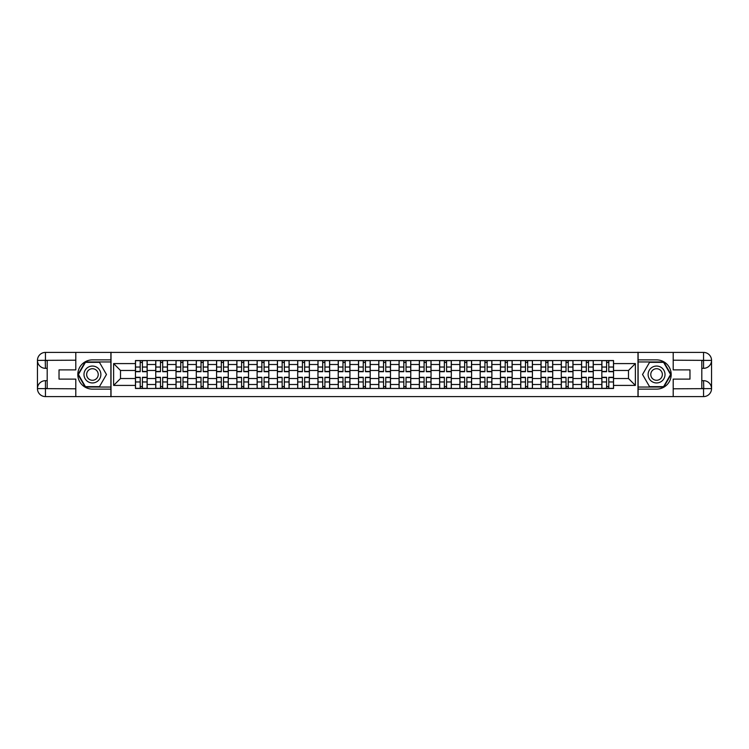 <?xml version="1.0" encoding="UTF-8"?>
<svg xmlns="http://www.w3.org/2000/svg" width="749" height="749" viewBox="0 0 749 749"><rect width="100%" height="100%" fill="white"/><g stroke="black" fill="none" stroke-linecap="round" stroke-linejoin="round"><path stroke-width="1.12" d="M72.288 396.596L676.712 396.596M676.712 352.404L72.288 352.404M155.736 388.469L155.736 364.491L147.16 364.491L147.16 388.469M147.16 364.491L147.16 360.531M155.736 364.491L155.736 360.531M167.439 360.531L167.439 388.469M176.015 388.469L176.015 360.531M187.709 360.531L187.709 388.469M196.294 388.469L196.294 360.531M207.988 360.531L207.988 388.469M216.573 388.469L216.573 360.531M228.267 360.531L228.267 388.469M236.843 388.469L236.843 360.531M248.546 360.531L248.546 388.469M257.122 388.469L257.122 360.531M268.825 360.531L268.825 388.469M277.402 388.469L277.402 360.531M289.105 360.531L289.105 388.469M297.681 388.469L297.681 360.531M309.374 360.531L309.374 388.469M317.96 388.469L317.96 360.531M329.654 360.531L329.654 388.469M338.23 388.469L338.23 360.531M349.933 360.531L349.933 388.469M358.509 388.469L358.509 360.531M370.212 360.531L370.212 388.469M378.788 388.469L378.788 360.531M390.491 360.531L390.491 388.469M399.067 388.469L399.067 360.531M410.77 360.531L410.77 388.469M419.346 388.469L419.346 360.531M431.04 360.531L431.04 388.469M439.626 388.469L439.626 360.531M451.319 360.531L451.319 388.469M459.895 388.469L459.895 360.531M471.598 360.531L471.598 388.469M480.175 388.469L480.175 360.531M491.878 360.531L491.878 388.469M500.454 388.469L500.454 360.531M512.157 360.531L512.157 388.469M520.733 388.469L520.733 360.531M532.427 360.531L532.427 388.469M541.012 388.469L541.012 360.531M552.706 360.531L552.706 388.469M561.291 388.469L561.291 360.531M572.985 360.531L572.985 388.469M581.561 388.469L581.561 360.531M593.264 360.531L593.264 388.469M601.84 388.469L601.84 360.531M601.84 378.526L593.264 378.526M581.561 378.526L572.985 378.526M561.291 378.526L552.706 378.526M541.012 378.526L532.427 378.526M520.733 378.526L512.157 378.526M500.454 378.526L491.878 378.526M480.175 378.526L471.598 378.526M459.895 378.526L451.319 378.526M439.626 378.526L431.04 378.526M419.346 378.526L410.77 378.526M399.067 378.526L390.491 378.526M378.788 378.526L370.212 378.526M358.509 378.526L349.933 378.526M338.23 378.526L329.654 378.526M317.96 378.526L309.374 378.526M297.681 378.526L289.105 378.526M277.402 378.526L268.825 378.526M257.122 378.526L248.546 378.526M236.843 378.526L228.267 378.526M216.573 378.526L207.988 378.526M196.294 378.526L187.709 378.526M176.015 378.526L167.439 378.526M155.736 378.526L147.16 378.526M601.84 370.474L593.264 370.474M581.561 370.474L572.985 370.474M561.291 370.474L552.706 370.474M541.012 370.474L532.427 370.474M520.733 370.474L512.157 370.474M500.454 370.474L491.878 370.474M480.175 370.474L471.598 370.474M459.895 370.474L451.319 370.474M439.626 370.474L431.04 370.474M419.346 370.474L410.77 370.474M399.067 370.474L390.491 370.474M378.788 370.474L370.212 370.474M358.509 370.474L349.933 370.474M338.23 370.474L329.654 370.474M317.96 370.474L309.374 370.474M297.681 370.474L289.105 370.474M277.402 370.474L268.825 370.474M257.122 370.474L248.546 370.474M236.843 370.474L228.267 370.474M216.573 370.474L207.988 370.474M196.294 370.474L187.709 370.474M176.015 370.474L167.439 370.474M155.736 370.474L147.16 370.474M120.514 378.526L135.457 378.526L135.457 370.474L120.514 370.474L120.514 378.526L113.623 385.417L113.623 363.583L135.457 363.583L135.457 370.474M613.543 370.474L613.543 378.526L628.486 378.526L628.486 370.474L613.543 370.474L613.543 360.531L135.457 360.531L135.457 363.583M613.543 363.583L635.377 363.583L635.377 385.417L613.543 385.417L613.543 378.526M135.457 378.526L135.457 388.469L613.543 388.469L613.543 385.417M135.457 385.417L113.623 385.417M637.979 396.792L637.979 352.208M111.021 396.792L111.021 352.208M142.413 386.521L140.203 386.521M140.203 362.479L142.413 362.479M162.692 386.521L160.483 386.521M160.483 362.479L162.692 362.479M182.971 386.521L180.762 386.521M180.762 362.479L182.971 362.479M203.241 386.521L201.032 386.521M201.032 362.479L203.241 362.479M223.52 386.521L221.311 386.521M221.311 362.479L223.52 362.479M243.799 386.521L241.59 386.521M241.59 362.479L243.799 362.479M264.079 386.521L261.869 386.521M261.869 362.479L264.079 362.479M284.358 386.521L282.148 386.521M282.148 362.479L284.358 362.479M304.637 386.521L302.427 386.521M302.427 362.479L304.637 362.479M324.907 386.521L322.697 386.521M322.697 362.479L324.907 362.479M345.186 386.521L342.976 386.521M342.976 362.479L345.186 362.479M365.465 386.521L363.256 386.521M363.256 362.479L365.465 362.479M385.744 386.521L383.535 386.521M383.535 362.479L385.744 362.479M406.024 386.521L403.814 386.521M403.814 362.479L406.024 362.479M426.303 386.521L424.093 386.521M424.093 362.479L426.303 362.479M446.573 386.521L444.363 386.521M444.363 362.479L446.573 362.479M466.852 386.521L464.642 386.521M464.642 362.479L466.852 362.479M487.131 386.521L484.921 386.521M484.921 362.479L487.131 362.479M507.41 386.521L505.201 386.521M505.201 362.479L507.41 362.479M527.689 386.521L525.48 386.521M525.48 362.479L527.689 362.479M547.968 386.521L545.759 386.521M545.759 362.479L547.968 362.479M568.238 386.521L566.029 386.521M566.029 362.479L568.238 362.479M588.517 386.521L586.308 386.521M586.308 362.479L588.517 362.479M608.797 386.521L606.587 386.521M606.587 362.479L608.797 362.479M113.623 363.583L120.514 370.474M628.486 378.526L635.377 385.417M628.486 370.474L635.377 363.583M142.413 371.71L142.413 360.653L147.094 360.653L147.094 371.71L142.413 371.71M140.203 362.347L142.413 362.347M138.125 360.653L135.522 360.653L135.522 371.71L140.203 371.71L140.203 360.653L138.322 360.653M135.522 360.653L144.295 360.653M140.203 377.29L140.203 388.347L135.522 388.347L135.522 377.29L140.203 377.29M142.413 386.653L140.203 386.653M144.491 388.347L147.094 388.347L147.094 377.29L142.413 377.29L142.413 388.347L144.295 388.347M147.094 388.347L138.322 388.347M162.692 371.71L162.692 360.653L167.373 360.653L167.373 371.71L162.692 371.71M160.483 362.347L162.692 362.347M158.404 360.653L155.801 360.653L155.801 371.71L160.483 371.71L160.483 360.653L158.591 360.653M155.801 360.653L164.574 360.653M182.971 371.71L182.971 360.653L187.643 360.653L187.643 371.71L182.971 371.71M180.762 362.347L182.971 362.347M178.674 360.653L176.081 360.653L176.081 371.71L180.762 371.71L180.762 360.653L178.871 360.653M176.081 360.653L184.853 360.653M47.196 368.33L45.446 368.33A7.996 7.996 0 0 1 37.45 360.4A7.996 7.996 0 0 1 45.446 352.404L110.889 352.404L110.889 359.876L92.436 359.876A14.624 14.624 0 0 0 77.812 374.5A14.624 14.624 0 0 0 92.436 389.124L110.889 389.124L110.889 396.596L45.446 396.596A7.996 7.996 0 0 1 37.45 388.6A7.996 7.996 0 0 1 45.446 380.67L47.196 380.67M110.889 389.124L110.889 359.876M75.799 352.404L75.799 369.884L59.031 369.884L59.031 379.116L75.799 379.116L75.799 396.596M45.249 360.335L45.446 368.33A7.996 7.996 0 0 1 37.45 360.4L37.45 388.6L75.799 388.797M45.446 388.797L45.446 396.596A7.996 7.996 0 0 1 37.45 388.6A7.996 7.996 0 0 1 45.446 380.67L45.446 388.469L47.196 388.469L47.196 360.531L45.446 360.531M110.889 361.954L85.189 361.954L77.952 374.5L85.189 387.046L110.889 387.046M45.446 368.33A7.996 7.996 0 0 1 37.45 360.4L45.24 360.335M701.804 380.67L703.554 380.67A7.996 7.996 0 0 1 711.55 388.6A7.996 7.996 0 0 1 703.554 396.596L638.111 396.596L638.111 389.124L656.564 389.124A14.624 14.624 0 0 0 671.188 374.5A14.624 14.624 0 0 0 656.564 359.876L638.111 359.876L638.111 352.404L703.554 352.404A7.996 7.996 0 0 1 711.55 360.4A7.996 7.996 0 0 1 703.554 368.33L701.804 368.33M638.111 359.876L638.111 389.124M673.201 396.596L673.201 379.116L689.969 379.116L689.969 369.884L673.201 369.884L673.201 352.404M703.751 388.665L703.554 380.67A7.996 7.996 0 0 1 711.55 388.6L711.55 360.4L673.201 360.203M703.554 360.203L703.554 352.404A7.996 7.996 0 0 1 711.55 360.4A7.996 7.996 0 0 1 703.554 368.33L703.554 360.531L701.804 360.531L701.804 388.469L703.554 388.469M638.111 387.046L663.811 387.046L671.048 374.5L663.811 361.954L638.111 361.954M703.554 380.67A7.996 7.996 0 0 1 711.55 388.6L703.76 388.665M83.982 374.5A8.445 8.445 0 0 0 92.436 382.945A8.445 8.445 0 0 0 100.881 374.5A8.445 8.445 0 0 0 92.436 366.055A8.445 8.445 0 0 0 83.982 374.5M86.65 374.5A5.786 5.786 0 0 0 92.436 380.286A5.786 5.786 0 0 0 98.222 374.5A5.786 5.786 0 0 0 92.436 368.714A5.786 5.786 0 0 0 86.65 374.5M99.448 362.347L106.47 374.5L99.448 386.653L85.414 386.653L78.402 374.5L85.414 362.347L99.448 362.347M648.119 374.5A8.445 8.445 0 0 0 656.564 382.945A8.445 8.445 0 0 0 665.018 374.5A8.445 8.445 0 0 0 656.564 366.055A8.445 8.445 0 0 0 648.119 374.5M650.778 374.5A5.786 5.786 0 0 0 656.564 380.286A5.786 5.786 0 0 0 662.35 374.5A5.786 5.786 0 0 0 656.564 368.714A5.786 5.786 0 0 0 650.778 374.5M663.586 362.347L670.598 374.5L663.586 386.653L649.552 386.653L642.53 374.5L649.552 362.347L663.586 362.347M160.483 377.29L160.483 388.347L155.801 388.347L155.801 377.29L160.483 377.29M162.692 386.653L160.483 386.653M158.591 388.347L167.373 388.347L167.373 377.29L162.692 377.29L162.692 388.347L164.574 388.347M180.762 377.29L180.762 388.347L176.081 388.347L176.081 377.29L180.762 377.29M182.971 386.653L180.762 386.653M185.05 388.347L187.643 388.347L187.643 377.29L182.971 377.29L182.971 388.347L184.853 388.347M187.643 388.347L178.871 388.347M203.241 371.71L203.241 360.653L207.922 360.653L207.922 371.71L203.241 371.71M201.032 362.347L203.241 362.347M198.953 360.653L196.36 360.653L196.36 371.71L201.032 371.71L201.032 360.653L199.15 360.653M196.36 360.653L205.132 360.653M223.52 371.71L223.52 360.653L228.202 360.653L228.202 371.71L223.52 371.71M221.311 362.347L223.52 362.347M219.232 360.653L216.63 360.653L216.63 371.71L221.311 371.71L221.311 360.653L219.429 360.653M216.63 360.653L225.412 360.653M243.799 371.71L243.799 360.653L248.481 360.653L248.481 371.71L243.799 371.71M241.59 362.347L243.799 362.347M239.511 360.653L236.909 360.653L236.909 371.71L241.59 371.71L241.59 360.653L239.708 360.653M236.909 360.653L245.681 360.653M201.032 377.29L201.032 388.347L196.36 388.347L196.36 377.29L201.032 377.29M203.241 386.653L201.032 386.653M205.329 388.347L207.922 388.347L207.922 377.29L203.241 377.29L203.241 388.347L205.132 388.347M207.922 388.347L199.15 388.347M221.311 377.29L221.311 388.347L216.63 388.347L216.63 377.29L221.311 377.29M223.52 386.653L221.311 386.653M225.599 388.347L228.202 388.347L228.202 377.29L223.52 377.29L223.52 388.347L225.412 388.347M228.202 388.347L219.429 388.347M241.59 377.29L241.59 388.347L236.909 388.347L236.909 377.29L241.59 377.29M243.799 386.653L241.59 386.653M245.878 388.347L248.481 388.347L248.481 377.29L243.799 377.29L243.799 388.347L245.681 388.347M248.481 388.347L239.708 388.347M264.079 371.71L264.079 360.653L268.76 360.653L268.76 371.71L264.079 371.71M261.869 362.347L264.079 362.347M259.791 360.653L257.188 360.653L257.188 371.71L261.869 371.71L261.869 360.653L259.987 360.653M257.188 360.653L265.961 360.653M261.869 377.29L261.869 388.347L257.188 388.347L257.188 377.29L261.869 377.29M264.079 386.653L261.869 386.653M266.157 388.347L268.76 388.347L268.76 377.29L264.079 377.29L264.079 388.347L265.961 388.347M268.76 388.347L259.987 388.347M284.358 371.71L284.358 360.653L289.039 360.653L289.039 371.71L284.358 371.71M282.148 362.347L284.358 362.347M280.07 360.653L277.467 360.653L277.467 371.71L282.148 371.71L282.148 360.653L280.257 360.653M277.467 360.653L286.24 360.653M282.148 377.29L282.148 388.347L277.467 388.347L277.467 377.29L282.148 377.29M284.358 386.653L282.148 386.653M286.436 388.347L289.039 388.347L289.039 377.29L284.358 377.29L284.358 388.347L286.24 388.347M289.039 388.347L280.257 388.347M304.637 371.71L304.637 360.653L309.309 360.653L309.309 371.71L304.637 371.71M302.427 362.347L304.637 362.347M300.34 360.653L297.746 360.653L297.746 371.71L302.427 371.71L302.427 360.653L306.519 360.653M297.746 360.653L302.427 360.653M302.427 377.29L302.427 388.347L297.746 388.347L297.746 377.29L302.427 377.29M304.637 386.653L302.427 386.653M306.716 388.347L309.309 388.347L309.309 377.29L304.637 377.29L304.637 388.347L306.519 388.347M309.309 388.347L300.536 388.347M324.907 371.71L324.907 360.653L329.588 360.653L329.588 371.71L324.907 371.71M322.697 362.347L324.907 362.347M326.798 360.653L318.025 360.653L318.025 371.71L322.697 371.71L322.697 360.653L320.815 360.653M322.697 377.29L322.697 388.347L318.025 388.347L318.025 377.29L322.697 377.29M324.907 386.653L322.697 386.653M326.995 388.347L329.588 388.347L329.588 377.29L324.907 377.29L324.907 388.347L326.798 388.347M329.588 388.347L320.815 388.347M345.186 371.71L345.186 360.653L349.867 360.653L349.867 371.71L345.186 371.71M342.976 362.347L345.186 362.347M340.898 360.653L338.295 360.653L338.295 371.71L342.976 371.71L342.976 360.653L341.095 360.653M338.295 360.653L347.077 360.653M365.465 371.71L365.465 360.653L370.146 360.653L370.146 371.71L365.465 371.71M363.256 362.347L365.465 362.347M361.177 360.653L358.574 360.653L358.574 371.71L363.256 371.71L363.256 360.653L361.374 360.653M358.574 360.653L367.347 360.653M385.744 371.71L385.744 360.653L390.426 360.653L390.426 371.71L385.744 371.71M383.535 362.347L385.744 362.347M387.626 360.653L378.854 360.653L378.854 371.71L383.535 371.71L383.535 360.653L381.653 360.653M406.024 371.71L406.024 360.653L410.705 360.653L410.705 371.71L406.024 371.71M403.814 362.347L406.024 362.347M401.736 360.653L399.133 360.653L399.133 371.71L403.814 371.71L403.814 360.653L401.923 360.653M399.133 360.653L407.905 360.653M426.303 371.71L426.303 360.653L430.975 360.653L430.975 371.71L426.303 371.71M424.093 362.347L426.303 362.347M428.185 360.653L419.412 360.653L419.412 371.71L424.093 371.71L424.093 360.653L422.202 360.653M446.573 371.71L446.573 360.653L451.254 360.653L451.254 371.71L446.573 371.71M444.363 362.347L446.573 362.347M442.284 360.653L439.691 360.653L439.691 371.71L444.363 371.71L444.363 360.653L442.481 360.653M439.691 360.653L448.464 360.653M342.976 377.29L342.976 388.347L338.295 388.347L338.295 377.29L342.976 377.29M345.186 386.653L342.976 386.653M347.264 388.347L349.867 388.347L349.867 377.29L345.186 377.29L345.186 388.347L347.077 388.347M349.867 388.347L341.095 388.347M363.256 377.29L363.256 388.347L358.574 388.347L358.574 377.29L363.256 377.29M365.465 386.653L363.256 386.653M367.544 388.347L370.146 388.347L370.146 377.29L365.465 377.29L365.465 388.347L367.347 388.347M370.146 388.347L361.374 388.347M383.535 377.29L383.535 388.347L378.854 388.347L378.854 377.29L383.535 377.29M385.744 386.653L383.535 386.653M387.823 388.347L390.426 388.347L390.426 377.29L385.744 377.29L385.744 388.347L387.626 388.347M390.426 388.347L381.653 388.347M403.814 377.29L403.814 388.347L399.133 388.347L399.133 377.29L403.814 377.29M406.024 386.653L403.814 386.653M408.102 388.347L410.705 388.347L410.705 377.29L406.024 377.29L406.024 388.347L407.905 388.347M410.705 388.347L401.923 388.347M424.093 377.29L424.093 388.347L419.412 388.347L419.412 377.29L424.093 377.29M426.303 386.653L424.093 386.653M428.381 388.347L430.975 388.347L430.975 377.29L426.303 377.29L426.303 388.347L428.185 388.347M430.975 388.347L422.202 388.347M444.363 377.29L444.363 388.347L439.691 388.347L439.691 377.29L444.363 377.29M446.573 386.653L444.363 386.653M448.66 388.347L451.254 388.347L451.254 377.29L446.573 377.29L446.573 388.347L448.464 388.347M451.254 388.347L442.481 388.347M466.852 371.71L466.852 360.653L471.533 360.653L471.533 371.71L466.852 371.71M464.642 362.347L466.852 362.347M462.564 360.653L459.961 360.653L459.961 371.71L464.642 371.71L464.642 360.653L462.76 360.653M459.961 360.653L468.743 360.653M464.642 377.29L464.642 388.347L459.961 388.347L459.961 377.29L464.642 377.29M466.852 386.653L464.642 386.653M468.93 388.347L471.533 388.347L471.533 377.29L466.852 377.29L466.852 388.347L468.743 388.347M471.533 388.347L462.76 388.347M487.131 371.71L487.131 360.653L491.812 360.653L491.812 371.71L487.131 371.71M484.921 362.347L487.131 362.347M489.013 360.653L480.24 360.653L480.24 371.71L484.921 371.71L484.921 360.653L483.039 360.653M484.921 377.29L484.921 388.347L480.24 388.347L480.24 377.29L484.921 377.29M487.131 386.653L484.921 386.653M489.209 388.347L491.812 388.347L491.812 377.29L487.131 377.29L487.131 388.347L489.013 388.347M491.812 388.347L483.039 388.347M507.41 371.71L507.41 360.653L512.091 360.653L512.091 371.71L507.41 371.71M505.201 362.347L507.41 362.347M503.122 360.653L500.519 360.653L500.519 371.71L505.201 371.71L505.201 360.653L503.319 360.653M500.519 360.653L509.292 360.653M505.201 377.29L505.201 388.347L500.519 388.347L500.519 377.29L505.201 377.29M507.41 386.653L505.201 386.653M509.489 388.347L512.091 388.347L512.091 377.29L507.41 377.29L507.41 388.347L509.292 388.347M512.091 388.347L503.319 388.347M527.689 371.71L527.689 360.653L532.37 360.653L532.37 371.71L527.689 371.71M525.48 362.347L527.689 362.347M523.401 360.653L520.798 360.653L520.798 371.71L525.48 371.71L525.48 360.653L523.588 360.653M520.798 360.653L529.571 360.653M525.48 377.29L525.48 388.347L520.798 388.347L520.798 377.29L525.48 377.29M527.689 386.653L525.48 386.653M529.768 388.347L532.37 388.347L532.37 377.29L527.689 377.29L527.689 388.347L529.571 388.347M532.37 388.347L523.588 388.347M547.968 371.71L547.968 360.653L552.64 360.653L552.64 371.71L547.968 371.71M545.759 362.347L547.968 362.347M543.671 360.653L541.078 360.653L541.078 371.71L545.759 371.71L545.759 360.653L543.868 360.653M541.078 360.653L549.85 360.653M545.759 377.29L545.759 388.347L541.078 388.347L541.078 377.29L545.759 377.29M547.968 386.653L545.759 386.653M550.047 388.347L552.64 388.347L552.64 377.29L547.968 377.29L547.968 388.347L549.85 388.347M552.64 388.347L543.868 388.347M568.238 371.71L568.238 360.653L572.919 360.653L572.919 371.71L568.238 371.71M566.029 362.347L568.238 362.347M563.95 360.653L561.357 360.653L561.357 371.71L566.029 371.71L566.029 360.653L564.147 360.653M561.357 360.653L570.129 360.653M566.029 377.29L566.029 388.347L561.357 388.347L561.357 377.29L566.029 377.29M568.238 386.653L566.029 386.653M570.326 388.347L572.919 388.347L572.919 377.29L568.238 377.29L568.238 388.347L570.129 388.347M572.919 388.347L564.147 388.347M588.517 371.71L588.517 360.653L593.199 360.653L593.199 371.71L588.517 371.71M586.308 362.347L588.517 362.347M584.229 360.653L581.627 360.653L581.627 371.71L586.308 371.71L586.308 360.653L584.426 360.653M581.627 360.653L590.409 360.653M586.308 377.29L586.308 388.347L581.627 388.347L581.627 377.29L586.308 377.29M588.517 386.653L586.308 386.653M590.596 388.347L593.199 388.347L593.199 377.29L588.517 377.29L588.517 388.347L590.409 388.347M593.199 388.347L584.426 388.347M608.797 371.71L608.797 360.653L613.478 360.653L613.478 371.71L608.797 371.71M606.587 362.347L608.797 362.347M604.509 360.653L601.906 360.653L601.906 371.71L606.587 371.71L606.587 360.653L604.705 360.653M601.906 360.653L610.678 360.653M606.587 377.29L606.587 388.347L601.906 388.347L601.906 377.29L606.587 377.29M608.797 386.653L606.587 386.653M610.875 388.347L613.478 388.347L613.478 377.29L608.797 377.29L608.797 388.347L610.678 388.347M613.478 388.347L604.705 388.347M581.561 364.491L572.985 364.491M561.291 364.491L552.706 364.491M541.012 364.491L532.427 364.491M520.733 364.491L512.157 364.491M500.454 364.491L491.878 364.491M480.175 364.491L471.598 364.491M459.895 364.491L451.319 364.491M439.626 364.491L431.04 364.491M419.346 364.491L410.77 364.491M399.067 364.491L390.491 364.491M378.788 364.491L370.212 364.491M358.509 364.491L349.933 364.491M338.23 364.491L329.654 364.491M317.96 364.491L309.374 364.491M297.681 364.491L289.105 364.491M277.402 364.491L268.825 364.491M257.122 364.491L248.546 364.491M236.843 364.491L228.267 364.491M216.573 364.491L207.988 364.491M196.294 364.491L187.709 364.491M176.015 364.491L167.439 364.491M601.84 364.491L593.264 364.491M581.561 384.509L572.985 384.509M561.291 384.509L552.706 384.509M541.012 384.509L532.427 384.509M520.733 384.509L512.157 384.509M500.454 384.509L491.878 384.509M480.175 384.509L471.598 384.509M459.895 384.509L451.319 384.509M439.626 384.509L431.04 384.509M419.346 384.509L410.77 384.509M399.067 384.509L390.491 384.509M378.788 384.509L370.212 384.509M358.509 384.509L349.933 384.509M338.23 384.509L329.654 384.509M317.96 384.509L309.374 384.509M297.681 384.509L289.105 384.509M277.402 384.509L268.825 384.509M257.122 384.509L248.546 384.509M236.843 384.509L228.267 384.509M216.573 384.509L207.988 384.509M196.294 384.509L187.709 384.509M176.015 384.509L167.439 384.509M155.736 384.509L147.16 384.509M601.84 384.509L593.264 384.509M142.413 371.429L147.094 371.429M142.413 367.038L147.094 367.038M135.522 371.429L140.203 371.429M135.522 367.038L140.203 367.038M140.203 377.571L135.522 377.571M140.203 381.962L135.522 381.962M147.094 377.571L142.413 377.571M147.094 381.962L142.413 381.962M162.692 371.429L167.373 371.429M162.692 367.038L167.373 367.038M155.801 371.429L160.483 371.429M155.801 367.038L160.483 367.038M182.971 371.429L187.643 371.429M182.971 367.038L187.643 367.038M176.081 371.429L180.762 371.429M176.081 367.038L180.762 367.038M75.799 360.203L45.258 360.344M37.45 388.6A7.996 7.996 0 0 1 45.446 380.67M37.45 360.4A7.996 7.996 0 0 1 45.446 352.404L45.446 360.203M673.201 388.797L703.742 388.656M711.55 360.4A7.996 7.996 0 0 1 703.554 368.33M711.55 388.6A7.996 7.996 0 0 1 703.554 396.596L703.554 388.797M160.483 377.571L155.801 377.571M160.483 381.962L155.801 381.962M167.373 377.571L162.692 377.571M167.373 381.962L162.692 381.962M180.762 377.571L176.081 377.571M180.762 381.962L176.081 381.962M187.643 377.571L182.971 377.571M187.643 381.962L182.971 381.962M203.241 371.429L207.922 371.429M203.241 367.038L207.922 367.038M196.36 371.429L201.032 371.429M196.36 367.038L201.032 367.038M223.52 371.429L228.202 371.429M223.52 367.038L228.202 367.038M216.63 371.429L221.311 371.429M216.63 367.038L221.311 367.038M243.799 371.429L248.481 371.429M243.799 367.038L248.481 367.038M236.909 371.429L241.59 371.429M236.909 367.038L241.59 367.038M201.032 377.571L196.36 377.571M201.032 381.962L196.36 381.962M207.922 377.571L203.241 377.571M207.922 381.962L203.241 381.962M221.311 377.571L216.63 377.571M221.311 381.962L216.63 381.962M228.202 377.571L223.52 377.571M228.202 381.962L223.52 381.962M241.59 377.571L236.909 377.571M241.59 381.962L236.909 381.962M248.481 377.571L243.799 377.571M248.481 381.962L243.799 381.962M264.079 371.429L268.76 371.429M264.079 367.038L268.76 367.038M257.188 371.429L261.869 371.429M257.188 367.038L261.869 367.038M261.869 377.571L257.188 377.571M261.869 381.962L257.188 381.962M268.76 377.571L264.079 377.571M268.76 381.962L264.079 381.962M284.358 371.429L289.039 371.429M284.358 367.038L289.039 367.038M277.467 371.429L282.148 371.429M277.467 367.038L282.148 367.038M282.148 377.571L277.467 377.571M282.148 381.962L277.467 381.962M289.039 377.571L284.358 377.571M289.039 381.962L284.358 381.962M304.637 371.429L309.309 371.429M304.637 367.038L309.309 367.038M297.746 371.429L302.427 371.429M297.746 367.038L302.427 367.038M302.427 377.571L297.746 377.571M302.427 381.962L297.746 381.962M309.309 377.571L304.637 377.571M309.309 381.962L304.637 381.962M324.907 371.429L329.588 371.429M324.907 367.038L329.588 367.038M318.025 371.429L322.697 371.429M318.025 367.038L322.697 367.038M322.697 377.571L318.025 377.571M322.697 381.962L318.025 381.962M329.588 377.571L324.907 377.571M329.588 381.962L324.907 381.962M345.186 371.429L349.867 371.429M345.186 367.038L349.867 367.038M338.295 371.429L342.976 371.429M338.295 367.038L342.976 367.038M365.465 371.429L370.146 371.429M365.465 367.038L370.146 367.038M358.574 371.429L363.256 371.429M358.574 367.038L363.256 367.038M385.744 371.429L390.426 371.429M385.744 367.038L390.426 367.038M378.854 371.429L383.535 371.429M378.854 367.038L383.535 367.038M406.024 371.429L410.705 371.429M406.024 367.038L410.705 367.038M399.133 371.429L403.814 371.429M399.133 367.038L403.814 367.038M426.303 371.429L430.975 371.429M426.303 367.038L430.975 367.038M419.412 371.429L424.093 371.429M419.412 367.038L424.093 367.038M446.573 371.429L451.254 371.429M446.573 367.038L451.254 367.038M439.691 371.429L444.363 371.429M439.691 367.038L444.363 367.038M342.976 377.571L338.295 377.571M342.976 381.962L338.295 381.962M349.867 377.571L345.186 377.571M349.867 381.962L345.186 381.962M363.256 377.571L358.574 377.571M363.256 381.962L358.574 381.962M370.146 377.571L365.465 377.571M370.146 381.962L365.465 381.962M383.535 377.571L378.854 377.571M383.535 381.962L378.854 381.962M390.426 377.571L385.744 377.571M390.426 381.962L385.744 381.962M403.814 377.571L399.133 377.571M403.814 381.962L399.133 381.962M410.705 377.571L406.024 377.571M410.705 381.962L406.024 381.962M424.093 377.571L419.412 377.571M424.093 381.962L419.412 381.962M430.975 377.571L426.303 377.571M430.975 381.962L426.303 381.962M444.363 377.571L439.691 377.571M444.363 381.962L439.691 381.962M451.254 377.571L446.573 377.571M451.254 381.962L446.573 381.962M466.852 371.429L471.533 371.429M466.852 367.038L471.533 367.038M459.961 371.429L464.642 371.429M459.961 367.038L464.642 367.038M464.642 377.571L459.961 377.571M464.642 381.962L459.961 381.962M471.533 377.571L466.852 377.571M471.533 381.962L466.852 381.962M487.131 371.429L491.812 371.429M487.131 367.038L491.812 367.038M480.24 371.429L484.921 371.429M480.24 367.038L484.921 367.038M484.921 377.571L480.24 377.571M484.921 381.962L480.24 381.962M491.812 377.571L487.131 377.571M491.812 381.962L487.131 381.962M507.41 371.429L512.091 371.429M507.41 367.038L512.091 367.038M500.519 371.429L505.201 371.429M500.519 367.038L505.201 367.038M505.201 377.571L500.519 377.571M505.201 381.962L500.519 381.962M512.091 377.571L507.41 377.571M512.091 381.962L507.41 381.962M527.689 371.429L532.37 371.429M527.689 367.038L532.37 367.038M520.798 371.429L525.48 371.429M520.798 367.038L525.48 367.038M525.48 377.571L520.798 377.571M525.48 381.962L520.798 381.962M532.37 377.571L527.689 377.571M532.37 381.962L527.689 381.962M547.968 371.429L552.64 371.429M547.968 367.038L552.64 367.038M541.078 371.429L545.759 371.429M541.078 367.038L545.759 367.038M545.759 377.571L541.078 377.571M545.759 381.962L541.078 381.962M552.64 377.571L547.968 377.571M552.64 381.962L547.968 381.962M568.238 371.429L572.919 371.429M568.238 367.038L572.919 367.038M561.357 371.429L566.029 371.429M561.357 367.038L566.029 367.038M566.029 377.571L561.357 377.571M566.029 381.962L561.357 381.962M572.919 377.571L568.238 377.571M572.919 381.962L568.238 381.962M588.517 371.429L593.199 371.429M588.517 367.038L593.199 367.038M581.627 371.429L586.308 371.429M581.627 367.038L586.308 367.038M586.308 377.571L581.627 377.571M586.308 381.962L581.627 381.962M593.199 377.571L588.517 377.571M593.199 381.962L588.517 381.962M608.797 371.429L613.478 371.429M608.797 367.038L613.478 367.038M601.906 371.429L606.587 371.429M601.906 367.038L606.587 367.038M606.587 377.571L601.906 377.571M606.587 381.962L601.906 381.962M613.478 377.571L608.797 377.571M613.478 381.962L608.797 381.962"/></g></svg>
